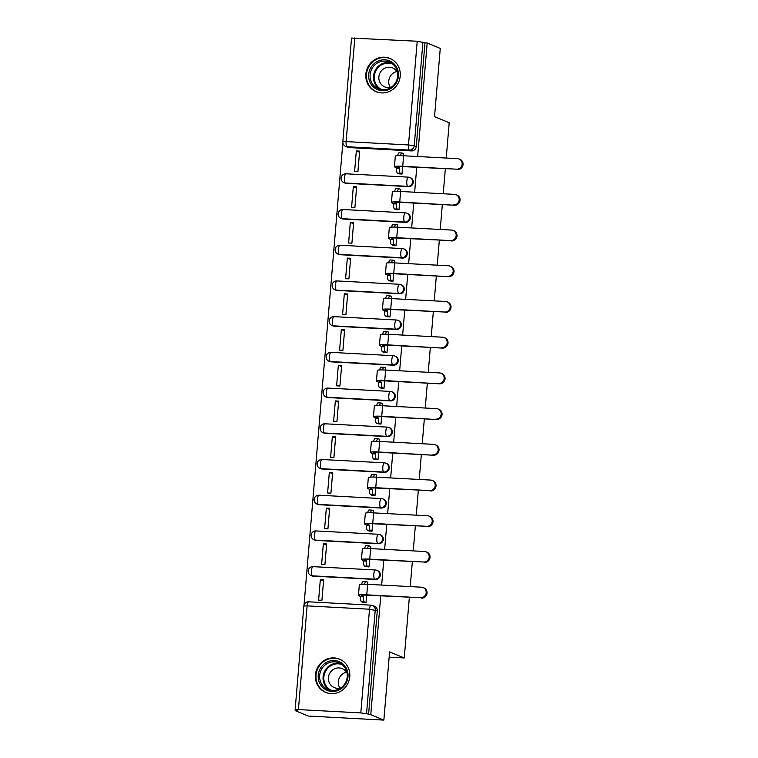 <?xml version="1.0" encoding="UTF-8"?>
<svg xmlns="http://www.w3.org/2000/svg" width="758" height="758" viewBox="0 0 758 758"><rect width="100%" height="100%" fill="white"/><g stroke="black" fill="none" stroke-linecap="round" stroke-linejoin="round"><path stroke-width="1.14" d="M346.084 183.284L408.467 186.629A4.614 4.396 -67.5 0 0 410.628 177.789L409.898 177.486A4.614 4.396 112.5 0 1 407.747 186.335L345.364 182.991A4.614 4.396 112.5 0 1 343.98 182.678L344.701 182.972A4.614 4.396 -67.5 0 0 346.084 183.284L345.364 182.991A4.614 1.345 93.1 0 1 344.426 177.865A4.614 1.345 93.1 0 1 345.989 173.8A4.614 4.614 0 0 0 343.98 182.678M343.09 219.005L405.473 222.35A4.614 4.396 -67.5 0 0 407.624 213.5L406.904 213.206A4.614 4.396 112.5 0 1 404.753 222.047L342.36 218.702A4.614 4.396 112.5 0 1 340.977 218.389L341.697 218.683A4.614 4.396 -67.5 0 0 343.09 219.005L342.36 218.702A4.614 1.345 93.1 0 1 341.432 213.576A4.614 1.345 93.1 0 1 342.995 209.511A4.614 4.614 0 0 0 340.977 218.389M340.086 254.716L402.47 258.061A4.614 4.396 -67.5 0 0 404.63 249.211L403.9 248.918A4.614 4.396 112.5 0 1 401.749 257.758L339.366 254.413A4.614 4.396 112.5 0 1 337.983 254.101L338.703 254.404A4.614 4.396 -67.5 0 0 340.086 254.716L339.366 254.413A4.614 1.345 93.1 0 1 338.428 249.287A4.614 1.345 93.1 0 1 339.991 245.222A4.614 4.614 0 0 0 337.983 254.101M337.092 290.428L399.475 293.772A4.614 4.396 -67.5 0 0 401.626 284.932L400.906 284.629A4.614 4.396 112.5 0 1 398.755 293.469L336.363 290.125A4.614 4.396 112.5 0 1 334.979 289.812L335.699 290.115A4.614 4.396 -67.5 0 0 337.092 290.428L336.363 290.125A4.614 1.345 93.1 0 1 335.434 284.999A4.614 1.345 93.1 0 1 336.997 280.934A4.614 4.614 0 0 0 334.979 289.812M334.089 326.139L396.472 329.484A4.614 4.396 -67.5 0 0 398.632 320.643L397.903 320.34A4.614 4.396 112.5 0 1 395.752 329.18L333.368 325.836A4.614 4.396 112.5 0 1 331.985 325.523L332.705 325.826A4.614 4.396 -67.5 0 0 334.089 326.139L333.368 325.836A4.614 1.345 93.1 0 1 332.43 320.719A4.614 1.345 93.1 0 1 333.994 316.654A4.614 4.614 0 0 0 331.985 325.523M331.094 361.85L393.478 365.195A4.614 4.396 -67.5 0 0 395.629 356.355L394.909 356.052A4.614 4.396 112.5 0 1 392.758 364.901L330.365 361.557A4.614 4.396 112.5 0 1 328.981 361.234L329.702 361.538A4.614 4.396 -67.5 0 0 331.094 361.85L330.365 361.557A4.614 1.345 93.1 0 1 329.436 356.431A4.614 1.345 93.1 0 1 331 352.366A4.614 4.614 0 0 0 328.981 361.234M328.091 397.562L390.474 400.906A4.614 4.396 -67.5 0 0 392.635 392.066L391.905 391.772A4.614 4.396 112.5 0 1 389.754 400.612L327.371 397.268A4.614 4.396 112.5 0 1 325.987 396.955L326.707 397.249A4.614 4.396 -67.5 0 0 328.091 397.562L327.371 397.268A4.614 1.345 93.1 0 1 326.433 392.142A4.614 1.345 93.1 0 1 327.996 388.077A4.614 4.614 0 0 0 325.987 396.955M325.097 433.282L387.48 436.627A4.614 4.396 -67.5 0 0 389.631 427.777L388.911 427.484A4.614 4.396 112.5 0 1 386.76 436.324L324.367 432.979A4.614 4.396 112.5 0 1 322.984 432.666L323.704 432.96A4.614 4.396 -67.5 0 0 325.097 433.282L324.367 432.979A4.614 1.345 93.1 0 1 323.439 427.853A4.614 1.345 93.1 0 1 325.002 423.788A4.614 4.614 0 0 0 322.984 432.666M322.093 468.994L384.477 472.338A4.614 4.396 -67.5 0 0 386.637 463.498L385.907 463.195A4.614 4.396 112.5 0 1 383.756 472.035L321.373 468.69A4.614 4.396 112.5 0 1 319.98 468.378L320.71 468.681A4.614 4.396 -67.5 0 0 322.093 468.994L321.373 468.69A4.614 1.345 93.1 0 1 320.435 463.564A4.614 1.345 93.1 0 1 321.998 459.5A4.614 4.614 0 0 0 319.98 468.378M319.099 504.705L381.482 508.05A4.614 4.396 -67.5 0 0 383.633 499.209L382.913 498.906A4.614 4.396 112.5 0 1 380.762 507.746L318.369 504.402A4.614 4.396 112.5 0 1 316.986 504.089L317.706 504.392A4.614 4.396 -67.5 0 0 319.099 504.705L318.369 504.402A4.614 1.345 93.1 0 1 317.441 499.276A4.614 1.345 93.1 0 1 319.004 495.211A4.614 4.614 0 0 0 316.986 504.089M316.095 540.416L378.479 543.761A4.614 4.396 -67.5 0 0 380.639 534.921L379.91 534.617A4.614 4.396 112.5 0 1 377.759 543.458L315.375 540.113A4.614 4.396 112.5 0 1 313.983 539.8L314.712 540.103A4.614 4.396 -67.5 0 0 316.095 540.416L315.375 540.113A4.614 1.345 93.1 0 1 314.437 534.996A4.614 1.345 93.1 0 1 316.001 530.932A4.614 4.614 0 0 0 313.983 539.8M313.101 576.127L375.485 579.472A4.614 4.396 -67.5 0 0 377.636 570.632L376.916 570.329A4.614 4.396 112.5 0 1 374.765 579.178L312.372 575.834A4.614 4.396 112.5 0 1 310.988 575.511L311.709 575.815A4.614 4.396 -67.5 0 0 313.101 576.127L312.372 575.834A4.614 1.345 93.1 0 1 311.443 570.708A4.614 1.345 93.1 0 1 313.007 566.643A4.614 4.614 0 0 0 310.988 575.511M315.394 674.847A18.003 17.131 -67.5 0 0 325.694 692.395A18.003 17.131 -67.5 0 0 349.789 676.686A18.003 17.131 -67.5 0 0 339.489 659.138A18.003 17.131 -67.5 0 0 315.394 674.847M365.839 74.132A18.003 17.131 -67.5 0 0 376.139 91.69A18.003 17.131 -67.5 0 0 400.233 75.98A18.003 17.131 -67.5 0 0 389.934 58.423A18.003 17.131 -67.5 0 0 365.839 74.132M342.843 142.722L304.024 605.092M295.222 709.839L295.165 710.616L297.363 710.729L295.137 709.734L298.415 709.573L360.808 712.918L369.516 609.214L307.132 605.869L298.415 709.573M409.339 597.437L404.26 657.963L389.593 651.88L383.861 720.1L308.25 716.045L295.165 710.616M354.82 37.9L346.112 141.604L342.824 141.765L351.532 38.061L417.213 41.245L424.973 42.874L416.265 146.578A4.614 4.396 112.5 0 1 411.471 150.918L349.087 147.573L347.041 146.73A4.614 4.396 112.5 0 1 345.657 146.417L347.695 147.26A4.614 4.396 -67.5 0 0 349.087 147.573M446.235 158.043L449.2 122.73L434.533 116.647L440.265 48.427L427.18 42.988L417.649 156.508M383.861 720.1L370.776 714.671L380.743 595.902M381.662 585.062L383.747 560.19M384.657 549.351L386.741 524.479M387.66 513.64L389.745 488.758M390.654 477.928L392.739 453.047M393.658 442.208L395.742 417.336M396.652 406.496L398.736 381.625M399.656 370.785L401.74 345.913M402.65 335.074L404.744 310.202M405.653 299.363L407.738 274.481M408.647 263.651L410.741 238.77M411.651 227.931L413.735 203.059M414.645 192.219L416.739 167.347M445.325 168.882L443.24 193.754M442.331 204.594L440.237 229.466M439.327 240.305L437.243 265.177M436.333 276.016L434.239 300.888M433.33 311.728L431.245 336.609M430.336 347.448L428.242 372.32M427.332 383.16L425.247 408.031M424.338 418.871L422.244 443.743M421.334 454.582L419.25 479.454M418.34 490.293L416.246 515.175M415.337 526.005L413.252 550.886M412.343 561.725L410.249 586.597M424.973 42.874L427.18 42.988M368.568 714.548L377.276 610.844L369.516 609.214A4.614 1.345 -86.9 0 1 371.079 605.149A4.614 1.345 -86.9 0 1 371.212 605.187A4.614 4.396 112.5 0 1 375.238 610L366.531 713.704L370.776 714.671M366.531 713.704L360.808 712.918M367.545 584.304L367.734 582.049L367.194 582.021M320.34 579.51L318.616 600.109L321.923 600.289L323.647 579.69L320.34 579.51L323.552 580.836M323.344 543.799L321.61 564.397L324.917 564.577L326.651 543.969L323.344 543.799L326.546 545.125M365.716 566.567L369.004 566.937L369.639 559.442M370.548 548.593L370.738 546.338L370.188 546.31M326.338 508.078L324.614 528.686L327.92 528.866L329.645 508.258L326.338 508.078L329.55 509.414M368.72 530.856L372.007 531.225L372.633 523.721M373.542 512.882L373.732 510.627L373.192 510.598M329.342 472.367L327.608 492.975L330.914 493.155L332.648 472.547L329.342 472.367L332.544 473.703M371.714 495.145L375.002 495.514L375.636 488.01M376.546 477.17L376.735 474.915L376.186 474.878M332.336 436.655L330.611 457.264L333.918 457.434L335.642 436.835L332.336 436.655L335.548 437.991M374.717 459.433L378.005 459.803L378.63 452.299M379.54 441.459L379.73 439.195L379.19 439.166M335.339 400.944L333.605 421.543L336.912 421.723L338.646 401.124L335.339 400.944L338.542 402.28M377.711 423.722L380.999 424.092L381.634 416.587M382.544 405.738L382.733 403.483L382.184 403.455M338.333 365.233L336.609 385.831L339.916 386.011L341.64 365.403L338.333 365.233L341.545 366.559M380.715 388.011L384.003 388.38L384.628 380.876M385.538 370.027L385.727 367.772L385.187 367.744M341.337 329.522L339.603 350.12L342.91 350.3L344.644 329.692L341.337 329.522L344.539 330.848M383.709 352.29L386.997 352.659L387.632 345.165M388.541 334.316L388.731 332.061L388.181 332.032M344.331 293.801L342.607 314.409L345.913 314.589L347.638 293.981L344.331 293.801L347.543 295.137M386.713 316.579L390 316.948L390.626 309.444M391.545 298.605L391.734 296.35L391.185 296.321M347.335 258.09L345.601 278.698L348.907 278.868L350.641 258.27L347.335 258.09L350.547 259.425M389.707 280.867L392.995 281.237L393.629 273.733M394.539 262.893L394.729 260.629L394.179 260.6M350.329 222.378L348.604 242.986L351.911 243.157L353.635 222.558L350.329 222.378L353.541 223.714M392.71 245.156L395.998 245.526L396.624 238.021M397.543 227.173L397.732 224.918L397.183 224.889M353.332 186.667L351.598 207.266L354.905 207.446L356.639 186.847L353.332 186.667L356.544 187.993M395.704 209.445L398.992 209.814L399.627 202.31M400.537 191.461L400.726 189.206L400.177 189.178M356.326 150.956L354.602 171.554L357.909 171.734L359.633 151.126L356.326 150.956L359.538 152.282M398.708 173.734L401.996 174.094L402.621 166.599M389.148 657.158L404.26 657.963M362.722 602.288L366.01 602.657L366.635 595.153M403.54 155.75L403.73 153.495L403.18 153.467M377.276 610.844A4.614 4.396 -67.5 0 0 374.642 606.343L372.604 605.5A4.614 4.614 0 0 0 371.079 605.149L308.686 601.805A4.614 1.345 -86.9 0 1 308.828 601.843M420.652 597.73A5.306 5.05 -67.5 0 0 423.125 587.564A5.306 5.05 -67.5 0 0 421.533 587.204L367.63 584.314A11.654 1.146 4.8 0 0 359.339 584.712L358.458 595.248A11.654 1.146 4.8 0 1 366.749 594.84L420.652 597.73L367.602 595.201A8.66 0.853 -175.2 0 0 361.443 595.494A8.66 0.853 -175.2 0 0 361.803 595.779L363.489 596.83A4.614 1.345 93.1 0 0 364.418 601.956L361.547 601.805A4.614 1.345 -86.9 0 1 360.619 596.679L358.941 595.627A11.654 1.146 4.8 0 1 358.458 595.248M423.125 587.564L423.978 587.914A5.306 5.05 112.5 0 1 421.505 598.09M363.518 596.489L360.647 596.328M363.253 602.506L361.547 601.805M361.718 584.219A4.614 1.345 -86.9 0 1 363.12 581.395A4.614 1.345 -86.9 0 1 363.262 581.424M367.725 582.239L366.123 581.575A4.614 1.345 93.1 0 0 365.991 581.547A4.614 1.345 93.1 0 0 364.617 584.2M366.01 602.619L364.418 601.956M423.646 562.019A5.306 5.05 -67.5 0 0 426.129 551.852A5.306 5.05 -67.5 0 0 424.537 551.492L370.634 548.602A11.654 1.146 4.8 0 0 362.333 549L361.452 559.527A11.654 1.146 4.8 0 1 369.752 559.129L423.646 562.019L370.605 559.48A8.66 0.853 -175.2 0 0 364.446 559.783A8.66 0.853 -175.2 0 0 364.806 560.067L366.484 561.119A4.614 1.345 93.1 0 0 367.412 566.245L364.551 566.084A4.614 1.345 -86.9 0 1 363.622 560.967L361.936 559.906A11.654 1.146 4.8 0 1 361.452 559.527M426.129 551.852L426.981 552.203A5.306 5.05 112.5 0 1 424.499 562.37M366.512 560.768L363.651 560.617M366.247 566.795L364.551 566.084M364.712 548.508A4.614 1.345 -86.9 0 1 366.123 545.684A4.614 1.345 -86.9 0 1 366.256 545.713M370.719 546.527L369.127 545.864A4.614 1.345 93.1 0 0 368.985 545.836A4.614 1.345 93.1 0 0 367.611 548.489M369.013 566.899L367.412 566.245M426.65 526.308A5.306 5.05 -67.5 0 0 429.123 516.132A5.306 5.05 -67.5 0 0 427.531 515.772L373.628 512.882A11.654 1.146 4.8 0 0 365.337 513.289L364.456 523.816A11.654 1.146 4.8 0 1 372.746 523.418L426.65 526.308L373.599 523.769A8.66 0.853 -175.2 0 0 367.44 524.072A8.66 0.853 -175.2 0 0 367.801 524.346L369.487 525.408A4.614 1.345 93.1 0 0 370.416 530.524L367.545 530.373A4.614 1.345 -86.9 0 1 366.616 525.247L364.939 524.195A11.654 1.146 4.8 0 1 364.456 523.816M429.123 516.132L429.976 516.492A5.306 5.05 112.5 0 1 427.503 526.658M369.516 525.057L366.645 524.906M369.25 531.083L367.545 530.373M367.715 512.796A4.614 1.345 -86.9 0 1 369.118 509.963A4.614 1.345 -86.9 0 1 369.26 510.001M373.722 510.816L372.121 510.153A4.614 1.345 93.1 0 0 371.989 510.125A4.614 1.345 93.1 0 0 370.615 512.768M372.007 531.187L370.416 530.524M324.557 688.965A15.586 14.819 112.5 0 1 320.88 667.571A15.586 14.819 112.5 0 1 341.687 663.004A15.586 14.819 112.5 0 1 345.354 684.398A15.586 14.819 112.5 0 1 324.557 688.965M341.375 664.103A14.43 13.729 -67.5 0 0 338.978 662.795A14.43 13.729 -67.5 0 0 321.383 669.56A14.43 13.729 -67.5 0 0 325.514 688.141A14.43 13.729 -67.5 0 0 327.92 689.448A14.43 13.729 -67.5 0 0 345.515 682.683A14.43 13.729 -67.5 0 0 341.375 664.103M339.887 688.103A10.271 9.769 112.5 0 1 346.482 672.223M341.1 687.762A10.271 9.769 112.5 0 1 334.316 687.601A10.271 9.769 112.5 0 1 332.601 686.672A10.271 9.769 112.5 0 1 329.664 673.445A10.271 9.769 112.5 0 1 342.19 668.622A10.271 9.769 112.5 0 1 343.895 669.551A10.271 9.769 112.5 0 1 347.098 673.312M342.644 660.872A17.889 17.017 -67.5 0 0 339.972 659.46A17.889 17.017 -67.5 0 0 318.161 667.855A17.889 17.017 -67.5 0 0 323.287 690.889A17.889 17.017 -67.5 0 0 326.262 692.509A17.889 17.017 -67.5 0 0 329.143 693.399M375.002 88.26A15.586 14.819 112.5 0 1 371.325 66.856A15.586 14.819 112.5 0 1 392.123 62.289A15.586 14.819 112.5 0 1 395.799 83.693A15.586 14.819 112.5 0 1 375.002 88.26M391.82 63.388A14.43 13.729 -67.5 0 0 389.423 62.08A14.43 13.729 -67.5 0 0 371.827 68.855A14.43 13.729 -67.5 0 0 375.959 87.435A14.43 13.729 -67.5 0 0 378.365 88.733A14.43 13.729 -67.5 0 0 395.951 81.968A14.43 13.729 -67.5 0 0 391.82 63.388M390.332 87.397A10.271 9.769 112.5 0 1 396.927 71.508M391.545 87.056A10.271 9.769 112.5 0 1 384.751 86.895A10.271 9.769 112.5 0 1 383.046 85.967A10.271 9.769 112.5 0 1 380.099 72.73A10.271 9.769 112.5 0 1 392.625 67.917A10.271 9.769 112.5 0 1 394.34 68.845A10.271 9.769 112.5 0 1 397.543 72.607M393.089 60.166A17.889 17.017 -67.5 0 0 390.417 58.754A17.889 17.017 -67.5 0 0 368.606 67.14A17.889 17.017 -67.5 0 0 373.732 90.183A17.889 17.017 -67.5 0 0 376.707 91.803A17.889 17.017 -67.5 0 0 379.587 92.694M429.644 490.597A5.306 5.05 -67.5 0 0 432.126 480.42A5.306 5.05 -67.5 0 0 430.535 480.06L376.631 477.17A11.654 1.146 4.8 0 0 368.331 477.578L367.45 488.105A11.654 1.146 4.8 0 1 375.75 487.707L429.644 490.597L376.603 488.057A8.66 0.853 -175.2 0 0 370.444 488.36A8.66 0.853 -175.2 0 0 370.804 488.635L372.481 489.687A4.614 1.345 93.1 0 0 373.41 494.813L370.548 494.661A4.614 1.345 -86.9 0 1 369.62 489.535L367.933 488.484A11.654 1.146 4.8 0 1 367.45 488.105M432.126 480.42L432.979 480.78A5.306 5.05 112.5 0 1 430.497 490.947M372.51 489.346L369.648 489.194M372.244 495.362L370.548 494.661M370.719 477.085A4.614 1.345 -86.9 0 1 372.121 474.252A4.614 1.345 -86.9 0 1 372.254 474.29M376.717 475.105L375.125 474.442A4.614 1.345 93.1 0 0 374.983 474.413A4.614 1.345 93.1 0 0 373.609 477.057M375.011 495.476L373.41 494.813M432.647 454.876A5.306 5.05 -67.5 0 0 435.12 444.709A5.306 5.05 -67.5 0 0 433.529 444.349L379.625 441.459A11.654 1.146 4.8 0 0 371.335 441.857L370.454 452.393A11.654 1.146 4.8 0 1 378.744 451.986L433.5 455.236L379.597 452.346A8.66 0.853 -175.2 0 0 373.438 452.64A8.66 0.853 -175.2 0 0 373.798 452.924L375.485 453.976A4.614 1.345 93.1 0 0 376.413 459.102L373.542 458.95A4.614 1.345 -86.9 0 1 372.614 453.824L370.937 452.772A11.654 1.146 4.8 0 1 370.454 452.393M435.12 444.709L435.973 445.069A5.306 5.05 112.5 0 1 433.5 455.236M375.513 453.635L372.642 453.483M375.248 459.651L373.542 458.95M373.713 441.374A4.614 1.345 -86.9 0 1 375.115 438.541A4.614 1.345 -86.9 0 1 375.257 438.569M379.72 439.394L378.119 438.73A4.614 1.345 93.1 0 0 377.986 438.692A4.614 1.345 93.1 0 0 376.612 441.346M378.005 459.765L376.413 459.102M435.642 419.165A5.306 5.05 -67.5 0 0 438.124 408.998A5.306 5.05 -67.5 0 0 436.532 408.638L382.629 405.748A11.654 1.146 4.8 0 0 374.329 406.146L373.448 416.682A11.654 1.146 4.8 0 1 381.748 416.275L436.494 419.525L382.601 416.635A8.66 0.853 -175.2 0 0 376.442 416.928A8.66 0.853 -175.2 0 0 376.802 417.213L378.479 418.264A4.614 1.345 93.1 0 0 379.407 423.39L376.546 423.239A4.614 1.345 -86.9 0 1 375.617 418.113L373.931 417.061A11.654 1.146 4.8 0 1 373.448 416.682M438.124 408.998L438.977 409.348A5.306 5.05 112.5 0 1 436.494 419.525M378.507 417.923L375.646 417.772M378.242 423.94L376.546 423.239M376.717 405.663A4.614 1.345 -86.9 0 1 378.119 402.83A4.614 1.345 -86.9 0 1 378.251 402.858M382.714 403.673L381.122 403.019A4.614 1.345 93.1 0 0 380.98 402.981A4.614 1.345 93.1 0 0 379.606 405.634M381.009 424.054L379.407 423.39M438.645 383.453A5.306 5.05 -67.5 0 0 441.118 373.287A5.306 5.05 -67.5 0 0 439.526 372.927L385.623 370.037A11.654 1.146 4.8 0 0 377.332 370.435L376.451 380.971A11.654 1.146 4.8 0 1 384.742 380.563L439.498 383.813L385.595 380.923A8.66 0.853 -175.2 0 0 379.436 381.217A8.66 0.853 -175.2 0 0 379.796 381.501L381.482 382.553A4.614 1.345 93.1 0 0 382.411 387.679L379.54 387.518A4.614 1.345 -86.9 0 1 378.612 382.402L376.934 381.35A11.654 1.146 4.8 0 1 376.451 380.971M441.118 373.287L441.971 373.637A5.306 5.05 112.5 0 1 439.498 383.813M381.511 382.212L378.64 382.051M381.246 388.229L379.54 387.518M379.711 369.942A4.614 1.345 -86.9 0 1 381.113 367.118A4.614 1.345 -86.9 0 1 381.255 367.147M385.718 367.962L384.116 367.298A4.614 1.345 93.1 0 0 383.984 367.27A4.614 1.345 93.1 0 0 382.61 369.923M384.003 388.342L382.411 387.679M441.639 347.742A5.306 5.05 -67.5 0 0 444.122 337.575A5.306 5.05 -67.5 0 0 442.53 337.215L388.627 334.316A11.654 1.146 4.8 0 0 380.327 334.723L379.445 345.25A11.654 1.146 4.8 0 1 387.745 344.852L442.501 348.093L388.598 345.203A8.66 0.853 -175.2 0 0 382.439 345.506A8.66 0.853 -175.2 0 0 382.799 345.79L384.477 346.842A4.614 1.345 93.1 0 0 385.405 351.968L382.544 351.807A4.614 1.345 -86.9 0 1 381.615 346.681L379.929 345.629A11.654 1.146 4.8 0 1 379.445 345.25M444.122 337.575L444.974 337.926A5.306 5.05 112.5 0 1 442.501 348.093M384.505 346.491L381.644 346.34M384.24 352.517L382.544 351.807M382.714 334.231A4.614 1.345 -86.9 0 1 384.116 331.407A4.614 1.345 -86.9 0 1 384.249 331.435M388.712 332.25L387.12 331.587A4.614 1.345 93.1 0 0 386.978 331.559A4.614 1.345 93.1 0 0 385.604 334.212M387.006 352.622L385.405 351.968M444.643 312.031A5.306 5.05 -67.5 0 0 447.116 301.855A5.306 5.05 -67.5 0 0 445.524 301.495L391.621 298.605A11.654 1.146 4.8 0 0 383.33 299.012L382.449 309.539A11.654 1.146 4.8 0 1 390.74 309.141L444.643 312.031L391.592 309.491A8.66 0.853 -175.2 0 0 385.434 309.795A8.66 0.853 -175.2 0 0 385.794 310.069L387.48 311.131A4.614 1.345 93.1 0 0 388.409 316.247L385.538 316.095A4.614 1.345 -86.9 0 1 384.609 310.969L382.932 309.918A11.654 1.146 4.8 0 1 382.449 309.539M447.116 301.855L447.969 302.215A5.306 5.05 112.5 0 1 445.496 312.381M387.509 310.78L384.638 310.628M387.243 316.806L385.538 316.095M385.708 298.519A4.614 1.345 -86.9 0 1 387.12 295.686A4.614 1.345 -86.9 0 1 387.253 295.724M391.715 296.539L390.114 295.876A4.614 1.345 93.1 0 0 389.982 295.847A4.614 1.345 93.1 0 0 388.608 298.491M390 316.91L388.409 316.247M447.637 276.319A5.306 5.05 -67.5 0 0 450.119 266.143A5.306 5.05 -67.5 0 0 448.528 265.783L394.624 262.893A11.654 1.146 4.8 0 0 386.324 263.301L385.443 273.827A11.654 1.146 4.8 0 1 393.743 273.43L448.499 276.67L394.596 273.78A8.66 0.853 -175.2 0 0 388.437 274.083A8.66 0.853 -175.2 0 0 388.797 274.358L390.474 275.41A4.614 1.345 93.1 0 0 391.403 280.536L388.541 280.384A4.614 1.345 -86.9 0 1 387.613 275.258L385.926 274.207A11.654 1.146 4.8 0 1 385.443 273.827M450.119 266.143L450.972 266.503A5.306 5.05 112.5 0 1 448.499 276.67M390.503 275.069L387.641 274.917M390.237 281.085L388.541 280.384M388.712 262.808A4.614 1.345 -86.9 0 1 390.114 259.975A4.614 1.345 -86.9 0 1 390.247 260.013M394.71 260.828L393.118 260.165A4.614 1.345 93.1 0 0 392.976 260.127A4.614 1.345 93.1 0 0 391.602 262.78M393.004 281.199L391.403 280.536M450.64 240.599A5.306 5.05 -67.5 0 0 453.113 230.432A5.306 5.05 -67.5 0 0 451.522 230.072L397.618 227.182A11.654 1.146 4.8 0 0 389.328 227.58L388.447 238.116A11.654 1.146 4.8 0 1 396.737 237.709L450.64 240.599L397.59 238.069A8.66 0.853 -175.2 0 0 391.431 238.363A8.66 0.853 -175.2 0 0 391.791 238.647L393.478 239.699A4.614 1.345 93.1 0 0 394.406 244.825L391.535 244.673A4.614 1.345 -86.9 0 1 390.607 239.547L388.93 238.495A11.654 1.146 4.8 0 1 388.447 238.116M453.113 230.432L453.966 230.792A5.306 5.05 112.5 0 1 451.493 240.959M393.506 239.357L390.635 239.206M393.241 245.374L391.535 244.673M391.706 227.097A4.614 1.345 -86.9 0 1 393.118 224.264A4.614 1.345 -86.9 0 1 393.25 224.292M397.713 225.117L396.112 224.453A4.614 1.345 93.1 0 0 395.979 224.415A4.614 1.345 93.1 0 0 394.605 227.068M395.998 245.488L394.406 244.825M453.635 204.887A5.306 5.05 -67.5 0 0 456.117 194.721A5.306 5.05 -67.5 0 0 454.525 194.361L400.622 191.471A11.654 1.146 4.8 0 0 392.322 191.869L391.441 202.405A11.654 1.146 4.8 0 1 399.741 201.998L454.497 205.247L400.594 202.358A8.66 0.853 -175.2 0 0 394.435 202.651A8.66 0.853 -175.2 0 0 394.795 202.936L396.472 203.987A4.614 1.345 93.1 0 0 397.4 209.113L394.539 208.962A4.614 1.345 -86.9 0 1 393.61 203.836L391.924 202.784A11.654 1.146 4.8 0 1 391.441 202.405M456.117 194.721L456.97 195.071A5.306 5.05 112.5 0 1 454.497 205.247M396.5 203.646L393.639 203.495M396.235 209.663L394.539 208.962M394.71 191.386A4.614 1.345 -86.9 0 1 396.112 188.553A4.614 1.345 -86.9 0 1 396.254 188.581M400.707 189.396L399.115 188.733A4.614 1.345 93.1 0 0 398.973 188.704A4.614 1.345 93.1 0 0 397.599 191.357M399.002 209.776L397.4 209.113M456.638 169.176A5.306 5.05 -67.5 0 0 459.111 159.009A5.306 5.05 -67.5 0 0 457.519 158.649L403.616 155.76A11.654 1.146 4.8 0 0 395.325 156.157L394.444 166.694A11.654 1.146 4.8 0 1 402.735 166.286L456.638 169.176L403.588 166.637A8.66 0.853 -175.2 0 0 397.429 166.94A8.66 0.853 -175.2 0 0 397.789 167.224L399.475 168.276A4.614 1.345 93.1 0 0 400.404 173.402L397.533 173.241A4.614 1.345 -86.9 0 1 396.605 168.124L394.927 167.063A11.654 1.146 4.8 0 1 394.444 166.694M459.111 159.009L459.964 159.36A5.306 5.05 112.5 0 1 457.491 169.536M399.504 167.935L396.633 167.774M399.239 173.952L397.533 173.241M397.704 155.665A4.614 1.345 -86.9 0 1 399.115 152.841A4.614 1.345 -86.9 0 1 399.248 152.87M403.711 153.684L402.11 153.021A4.614 1.345 93.1 0 0 401.977 152.993A4.614 1.345 93.1 0 0 400.603 155.646M401.996 174.065L400.404 173.402M408.467 186.629L407.747 186.335A4.614 1.345 -86.9 0 1 406.819 181.209A4.614 1.345 93.1 0 1 408.382 177.145A4.614 1.345 93.1 0 1 408.515 177.173A4.614 4.396 112.5 0 1 409.898 177.486A4.614 4.614 0 0 0 408.382 177.145L345.989 173.8A4.614 1.345 93.1 0 1 346.131 173.828M405.473 222.35L404.753 222.047A4.614 1.345 -86.9 0 1 403.815 216.921A4.614 1.345 93.1 0 1 405.378 212.856A4.614 1.345 93.1 0 1 405.521 212.884A4.614 4.396 112.5 0 1 406.904 213.206A4.614 4.614 0 0 0 405.378 212.856L342.995 209.511A4.614 1.345 93.1 0 1 343.128 209.54M402.47 258.061L401.749 257.758A4.614 1.345 -86.9 0 1 400.821 252.632A4.614 1.345 93.1 0 1 402.384 248.567A4.614 1.345 93.1 0 1 402.517 248.605A4.614 4.396 112.5 0 1 403.9 248.918A4.614 4.614 0 0 0 402.384 248.567L339.991 245.222A4.614 1.345 93.1 0 1 340.134 245.26M399.475 293.772L398.755 293.469A4.614 1.345 -86.9 0 1 397.817 288.343A4.614 1.345 93.1 0 1 399.381 284.278A4.614 1.345 93.1 0 1 399.523 284.316A4.614 4.396 112.5 0 1 400.906 284.629A4.614 4.614 0 0 0 399.381 284.278L336.997 280.934A4.614 1.345 93.1 0 1 337.13 280.972M396.472 329.484L395.752 329.18A4.614 1.345 -86.9 0 1 394.823 324.064A4.614 1.345 93.1 0 1 396.387 319.999A4.614 1.345 93.1 0 1 396.519 320.028A4.614 4.396 112.5 0 1 397.903 320.34A4.614 4.614 0 0 0 396.387 319.999L333.994 316.654A4.614 1.345 93.1 0 1 334.136 316.683M393.478 365.195L392.758 364.901A4.614 1.345 -86.9 0 1 391.82 359.775A4.614 1.345 93.1 0 1 393.383 355.71A4.614 1.345 93.1 0 1 393.525 355.739A4.614 4.396 112.5 0 1 394.909 356.052A4.614 4.614 0 0 0 393.383 355.71L331 352.366A4.614 1.345 93.1 0 1 331.132 352.394M390.474 400.906L389.754 400.612A4.614 1.345 -86.9 0 1 388.826 395.486A4.614 1.345 93.1 0 1 390.389 391.422A4.614 1.345 93.1 0 1 390.522 391.45A4.614 4.396 112.5 0 1 391.905 391.772A4.614 4.614 0 0 0 390.389 391.422L327.996 388.077A4.614 1.345 93.1 0 1 328.138 388.105M387.48 436.627L386.76 436.324A4.614 1.345 -86.9 0 1 385.822 431.198A4.614 1.345 93.1 0 1 387.385 427.133A4.614 1.345 93.1 0 1 387.528 427.171A4.614 4.396 112.5 0 1 388.911 427.484A4.614 4.614 0 0 0 387.385 427.133L325.002 423.788A4.614 1.345 93.1 0 1 325.135 423.817M384.477 472.338L383.756 472.035A4.614 1.345 -86.9 0 1 382.828 466.909A4.614 1.345 93.1 0 1 384.391 462.844A4.614 1.345 93.1 0 1 384.524 462.882A4.614 4.396 112.5 0 1 385.907 463.195A4.614 4.614 0 0 0 384.391 462.844L321.998 459.5A4.614 1.345 93.1 0 1 322.141 459.538M381.482 508.05L380.762 507.746A4.614 1.345 -86.9 0 1 379.824 502.62A4.614 1.345 93.1 0 1 381.388 498.565A4.614 1.345 93.1 0 1 381.53 498.593A4.614 4.396 112.5 0 1 382.913 498.906A4.614 4.614 0 0 0 381.388 498.565L319.004 495.211A4.614 1.345 93.1 0 1 319.137 495.249M378.479 543.761L377.759 543.458A4.614 1.345 -86.9 0 1 376.83 538.341A4.614 1.345 93.1 0 1 378.394 534.276A4.614 1.345 93.1 0 1 378.526 534.305A4.614 4.396 112.5 0 1 379.91 534.617A4.614 4.614 0 0 0 378.394 534.276L316.001 530.932A4.614 1.345 93.1 0 1 316.143 530.96M375.485 579.472L374.765 579.178A4.614 1.345 -86.9 0 1 373.827 574.052A4.614 1.345 93.1 0 1 375.39 569.988A4.614 1.345 93.1 0 1 375.532 570.016A4.614 4.396 112.5 0 1 376.916 570.329A4.614 4.614 0 0 0 375.39 569.988L313.007 566.643A4.614 1.345 93.1 0 1 313.139 566.671M411.471 150.918L409.434 150.075L347.041 146.73A4.614 1.345 93.1 0 1 346.112 141.604L408.505 144.949L417.213 41.245M416.265 146.578L414.228 145.735A4.614 4.396 112.5 0 1 409.434 150.075A4.614 1.345 93.1 0 1 408.505 144.949L414.228 145.735L422.936 42.031M303.844 606.03L307.132 605.869A4.614 1.345 -86.9 0 1 308.686 601.805A4.614 4.614 0 0 0 303.844 606.03L295.137 709.734M363.489 596.83L360.619 596.679M361.803 595.779L361.85 595.276M366.749 594.84L367.63 584.314M366.484 561.119L363.622 560.967M364.806 560.067L364.844 559.565M369.752 559.129L370.634 548.602M369.487 525.408L366.616 525.247M367.801 524.346L367.848 523.854M372.746 523.418L373.628 512.882M329.683 690.036A14.43 13.729 112.5 0 1 328.944 689.562A14.43 13.729 112.5 0 1 324.377 671.863A14.43 13.729 112.5 0 1 340.636 663.629M342.048 664.595A13.957 13.274 -67.5 0 0 325.4 671.579A13.957 13.274 -67.5 0 0 329.531 689.306A13.957 13.274 -67.5 0 0 331.36 690.349M380.128 89.33A14.43 13.729 112.5 0 1 379.388 88.857A14.43 13.729 112.5 0 1 374.822 71.148A14.43 13.729 112.5 0 1 391.081 62.914M392.492 63.88A13.957 13.274 -67.5 0 0 375.845 70.873A13.957 13.274 -67.5 0 0 379.976 88.591A13.957 13.274 -67.5 0 0 381.805 89.643M372.481 489.687L369.62 489.535M370.804 488.635L370.842 488.143M375.75 487.707L376.631 477.17M375.485 453.976L372.614 453.824M373.798 452.924L373.846 452.431M378.744 451.986L379.625 441.459M378.479 418.264L375.617 418.113M376.802 417.213L376.84 416.711M381.748 416.275L382.629 405.748M381.482 382.553L378.612 382.402M379.796 381.501L379.843 380.999M384.742 380.563L385.623 370.037M384.477 346.842L381.615 346.681M382.799 345.79L382.837 345.288M387.745 344.852L388.627 334.316M387.48 311.131L384.609 310.969M385.794 310.069L385.841 309.577M390.74 309.141L391.621 298.605M390.474 275.41L387.613 275.258M388.797 274.358L388.835 273.865M393.743 273.43L394.624 262.893M393.478 239.699L390.607 239.547M391.791 238.647L391.839 238.145M396.737 237.709L397.618 227.182M396.472 203.987L393.61 203.836M394.795 202.936L394.833 202.433M399.741 201.998L400.622 191.471M399.475 168.276L396.605 168.124M397.789 167.224L397.836 166.722M402.735 166.286L403.616 155.76M342.824 141.765A4.614 4.614 0 0 0 345.657 146.417M365.991 581.547L363.12 581.395M368.985 545.836L366.123 545.684M371.989 510.125L369.118 509.963M326.262 692.509L327.522 693.03M339.972 659.46L341.242 659.981M376.707 91.803L377.967 92.324M390.417 58.754L391.678 59.276M374.983 474.413L372.121 474.252M377.986 438.692L375.115 438.541M380.98 402.981L378.119 402.83M383.984 367.27L381.113 367.118M386.978 331.559L384.116 331.407M389.982 295.847L387.12 295.686M392.976 260.127L390.114 259.975M395.979 224.415L393.118 224.264M398.973 188.704L396.112 188.553M401.977 152.993L399.115 152.841"/></g></svg>
